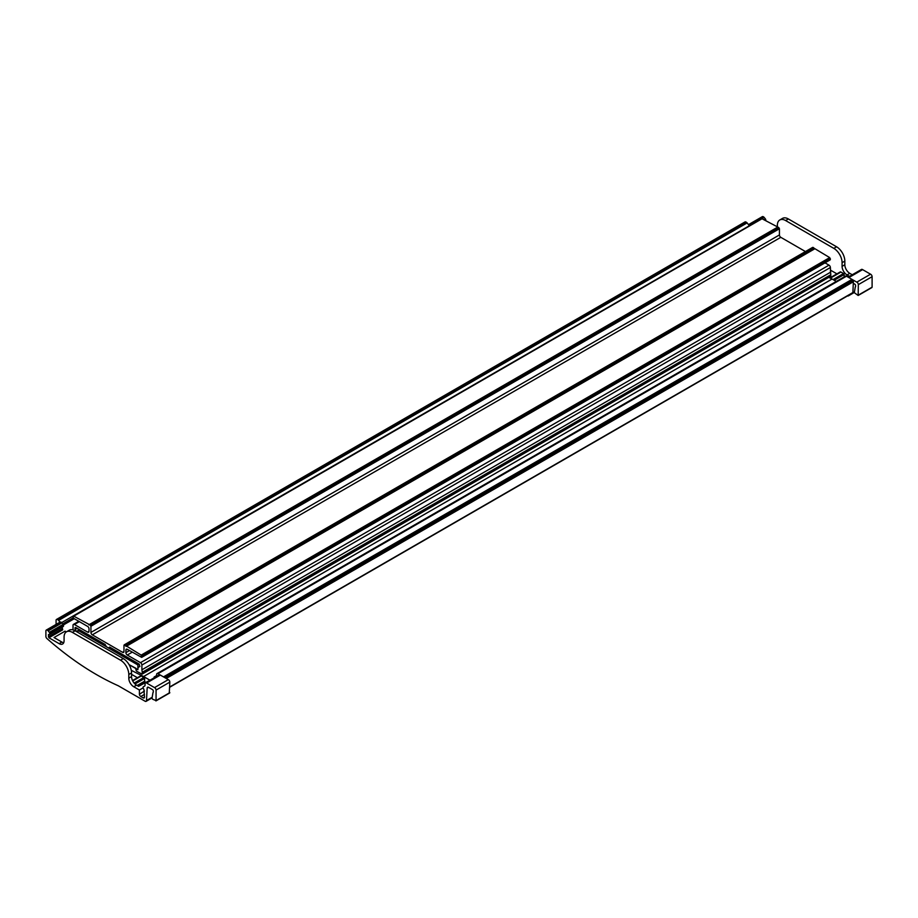 <?xml version="1.0" encoding="UTF-8"?>
<svg xmlns="http://www.w3.org/2000/svg" width="918" height="918" viewBox="0 0 918 918"><rect width="100%" height="100%" fill="white"/><g stroke="black" fill="none" stroke-linecap="round" stroke-linejoin="round"><path stroke-width="1.38" d="M76.309 627.82L74.955 628.6L75.643 627.442L105.237 644.516A3.5 2.02 -120 0 0 109.208 647.569A3.5 2.02 -120 0 0 109.667 647.087L139.261 664.162L137.884 664.965L77.846 630.299L77.846 632.364M830.101 276.605L142.083 674.156L136.644 671.242L135.956 670.048L135.956 668.614L137.884 669.727L138.09 667.409L139.743 666.571L139.261 664.162M825.018 262.858L829 265.153A1.951 1.125 -120 0 1 830.377 267.54L830.79 274.769L142.29 672.274L142.083 674.156M830.377 272.313L141.877 669.807L142.29 672.274M830.79 274.769L830.79 276.203L142.29 673.709M127.281 649.301L125.904 650.093A1.951 1.125 -120 0 1 126.305 649.198A1.951 1.125 -120 0 1 127.281 649.301L141.67 657.38L141.188 655.108L124.664 644.929L123.976 645.32L123.976 651.528L122.599 652.319L92.305 634.831A1.951 1.125 -120 0 1 90.928 632.445L90.928 626.248L90.239 625.055L73.715 616.15L73.027 617.183L73.715 618.376L87.623 626.409A1.951 1.125 -120 0 1 89 628.784L89 631.332L87.623 632.123A1.951 1.125 -120 0 0 88.598 632.227A1.951 1.125 -120 0 0 89 631.332M829.688 259.828L141.877 656.932M124.182 644.884L812.682 247.378L829.688 257.602L830.377 259.427M805.442 251.555L780.805 237.326A1.951 1.125 -120 0 1 779.428 234.939L779.428 228.743L778.739 227.549L90.239 625.055M73.233 616.104L761.733 218.599L778.739 227.549M76.573 631.63L74.955 628.6M830.377 267.54L141.877 665.045L141.877 669.807M141.877 665.045A1.951 1.125 -120 0 0 140.5 662.658L127.281 655.027A1.951 1.125 -120 0 1 125.904 652.641L125.904 650.093M87.623 632.123L74.404 624.492A1.951 1.125 -120 0 0 73.429 624.401A1.951 1.125 -120 0 0 73.027 625.296L73.027 629.886M122.599 652.319A1.951 1.125 -120 0 0 123.574 652.423A1.951 1.125 -120 0 0 123.976 651.528M129.048 664.632L137.884 669.727L137.884 664.965M79.223 629.507L77.846 630.299M129.346 664.804L135.956 668.304L129.346 664.804M852.879 292.613L853.373 281.769A1.962 1.136 -120 0 0 852.971 280.415A1.962 1.136 -120 0 0 851.996 279.382L163.496 676.887L160.352 675.074A1.962 1.136 60 0 0 159.227 674.879L145.457 682.831A1.962 1.136 60 0 1 146.582 683.026L160.352 675.074L168.292 679.653A1.962 1.136 60 0 1 169.83 682.131L169.279 692.952M160.053 674.902L157.988 673.709L846.488 276.203L851.996 279.382M846.488 276.203A1.962 1.136 -120 0 0 845.512 276.111L157.012 673.605A1.962 1.136 -120 0 0 156.611 674.5L156.611 676.382M157.988 673.709A1.962 1.136 -120 0 0 157.012 673.605M154.132 677.817L154.132 677.014L156.611 675.579M154.132 677.014L155.785 676.864M131.274 670.312A675.809 390.184 -120 0 0 143.587 676.52L832.087 279.015L836.275 281.436M143.587 676.52L149.978 680.215L138.572 686.343L136.507 685.149A7.011 4.051 60 0 1 131.549 676.566L131.549 672.917A11.682 6.747 -120 0 0 123.287 658.596L75.092 630.781A11.682 6.747 -120 0 0 69.252 630.196L66.498 631.791A11.682 6.747 -120 0 0 64.076 637.138L64.076 640.798A7.011 4.051 -120 0 1 62.619 644A7.011 4.051 -120 0 1 59.119 643.656L48.929 637.769L48.379 634.763L48.998 634.407A1.182 0.677 60 0 0 49.515 634.43L63.285 626.478A1.182 0.677 60 0 0 63.526 625.846L63.526 625.514A1.17 0.677 60 0 0 63.112 624.401L61.919 622.909A1.951 1.125 60 0 0 61.231 622.301L61.047 622.197A1.962 1.136 60 0 0 60.072 622.106L46.302 630.058A1.962 1.136 60 0 1 47.277 630.15L61.047 622.197M829.069 277.534A675.809 390.184 -120 0 0 832.087 279.015M63.422 624.951L74.266 618.698M66.085 632.066A272.635 157.403 60 0 1 65.04 631.171L66.303 631.905M62.711 623.896L73.21 617.837M61.632 622.611L749.272 225.794M59.991 622.14L58.614 620.419L747.114 222.925L749.272 225.61M747.114 222.925A1.951 1.125 -120 0 0 746.426 222.305L57.926 619.811A1.951 1.125 -120 0 1 58.614 620.419M57.926 619.811L746.426 222.305M745.967 222.041A1.962 1.136 -120 0 0 744.991 221.949L56.491 619.455A1.962 1.136 -120 0 0 56.09 620.338L56.09 624.401M57.467 619.547A1.962 1.136 -120 0 0 56.491 619.455M144.883 681.936A681.707 393.592 -120 0 0 145.606 682.292M765.52 220.549L765.796 220.068A1.17 0.677 60 0 0 765.382 218.943L764.189 217.463A1.951 1.125 60 0 0 763.501 216.855L749.731 224.795A1.951 1.125 60 0 1 750.258 225.22M748.503 224.646A1.962 1.136 60 0 1 748.572 224.6L762.342 216.648A1.962 1.136 60 0 1 763.317 216.74M842.081 266.346L842.081 262.686A11.682 6.747 -120 0 0 833.819 248.376L785.624 220.549A11.682 6.747 -120 0 0 779.784 219.976L782.538 218.381A11.682 6.747 60 0 1 788.378 218.966L836.573 246.793A11.682 6.747 60 0 1 844.835 261.102L844.835 264.763L842.081 266.346A7.011 4.051 -120 0 0 847.039 274.93L849.793 273.346A7.011 4.051 60 0 1 844.835 264.763M852.248 274.757L849.793 273.346M848.117 277.144L861.497 269.433A1.962 1.136 60 0 1 862.622 269.628L848.852 277.569L856.792 282.147A1.962 1.136 60 0 1 858.33 284.637L858.169 295.481L854.314 292.693L855.22 287.277A1.17 0.677 60 0 1 855.381 286.955A1.17 0.677 60 0 0 855.576 286.45L855.576 285.59A1.182 0.677 60 0 0 854.647 284.098L853.373 283.364M858.33 295.126L872.1 287.173L872.1 276.685A1.962 1.136 60 0 0 870.562 274.207L862.622 269.628M830.377 271.372L831.501 270.73A272.635 157.403 60 0 1 830.377 270.225M836.918 273.862L831.501 270.73M840.016 272.474A1.182 0.677 60 0 1 840.945 272.049L843.527 273.541L833.062 279.588M840.945 272.049L830.342 278.165M844.147 276.903L844.147 274.539L834.232 280.254M847.039 274.93L849.104 276.123L847.727 276.926M870.562 274.207L856.792 282.147M779.784 219.976A11.682 6.747 -120 0 0 777.362 225.323L777.362 227.389M848.748 295.194A1.951 1.125 60 0 1 848.358 295.894A1.951 1.125 60 0 1 847.555 295.883M843.527 273.541L844.147 274.539M748.572 224.6A1.962 1.136 60 0 1 749.547 224.692M140.5 676.325A1.182 0.677 60 0 1 141.429 675.912L144.631 678.402L144.631 681.179L137.126 685.516M145.457 682.372L144.631 681.179M48.929 637.769L62.699 629.828L62.149 627.132M137.402 677.725L131.985 674.592A272.635 157.403 60 0 1 131.549 674.397M132.72 680.938L141.429 675.912M144.011 677.404L134.143 683.107M145.457 682.831A1.962 1.136 60 0 0 145.044 683.726L145.044 685.149A1.951 1.125 60 0 1 144.642 686.044L143.38 686.767A1.17 0.677 60 0 1 143.38 686.767A1.17 0.677 60 0 0 143.116 687.318L143.116 687.697A1.182 0.677 60 0 0 143.874 689.188L144.493 696.888A1.962 1.136 60 0 1 144.092 697.967A1.962 1.136 60 0 1 143.116 697.875L140.775 696.521A1.962 1.136 60 0 1 139.398 694.295L144.493 691.002M168.292 679.653L154.522 687.605L146.582 683.026M154.522 687.605A1.962 1.136 60 0 1 156.06 690.084L169.83 682.131M169.83 692.631L156.06 700.583L156.06 690.084M156.06 700.583L152.663 699.252L152.044 698.15L152.95 692.734A1.17 0.677 60 0 1 153.111 692.401A1.17 0.677 60 0 0 153.306 691.908L153.306 691.036A1.182 0.677 60 0 0 152.377 689.544L148.544 687.33A1.951 1.125 60 0 0 147.569 687.238A1.951 1.125 60 0 0 147.167 688.03L148.464 687.284M152.193 697.255L146.49 700.549L147.167 688.03M146.49 700.549A1.951 1.125 60 0 1 146.088 701.352A1.951 1.125 60 0 1 145.113 701.249L118.25 685.746A272.956 157.598 60 0 1 46.921 638.526A1.962 1.136 60 0 1 45.9 636.266L45.9 631.136A1.962 1.136 60 0 1 46.302 630.058M61.231 622.301L47.277 630.15M47.461 630.253A1.951 1.125 60 0 1 48.149 630.861L61.919 622.909M63.112 624.401L49.343 632.353L48.149 630.861M49.343 632.353A1.17 0.677 60 0 1 49.756 633.466L63.526 625.514M63.526 625.846L49.756 633.466M49.756 633.799A1.182 0.677 60 0 1 49.515 634.43M48.379 634.763L48.998 634.407M62.149 628.796L48.379 636.748M63.721 642.715A7.011 4.051 60 0 1 61.873 642.061L54.024 637.54L65.04 631.171M136.507 685.149L133.753 686.744A7.011 4.051 -120 0 1 128.795 678.161L128.795 674.5A11.682 6.747 -120 0 0 120.533 660.191L72.338 632.364A11.682 6.747 -120 0 0 66.498 631.791M143.116 687.857L139.398 690.003L139.398 694.295M139.398 690.003L133.753 686.744M139.915 666.353L138.102 667.397L139.915 666.353M830.377 258.796L141.877 656.301M829.688 257.602L141.188 655.108M814.61 248.893L126.11 646.398M814.232 248.548L125.732 646.043M813.75 247.894L125.25 645.4M813.371 247.539L124.871 645.044M813.164 247.424L124.664 644.929M779.428 228.743L90.928 626.248M778.533 227.434L90.033 624.94M778.154 227.343L89.654 624.848M777.672 227.434L89.172 624.94M777.294 227.354L88.794 624.848M762.215 218.645L73.715 616.15M77.846 631.4L77.009 631.882M77.032 628.233L75.173 629.312M75.643 627.442L74.955 627.832M829 265.153L140.5 662.658M132.238 652.159L127.281 655.027M129.484 650.575L125.904 652.641M79.361 621.635L74.404 624.492M780.805 237.326L92.305 634.831M779.428 234.939L90.928 632.445M852.971 280.415L164.873 677.679M853.373 281.769L166.25 678.482M853.373 292.268L169.83 686.905M763.501 216.855L749.731 224.795M765.382 218.943L764.063 219.712M764.189 217.463L762.17 218.622M854.463 291.809L853.338 292.452M842.081 262.686L844.835 261.102M836.573 246.793L833.819 248.376M785.624 220.549L788.378 218.966M872.1 276.685L858.33 284.637M134.957 683.979L144.631 678.402M138.297 686.194L145.182 682.212M140.775 696.521L144.493 694.375M144.505 697.072L143.116 697.875M72.338 632.364L75.092 630.781M120.533 660.191L123.287 658.596M131.549 672.917L128.795 674.5M128.795 678.161L131.549 676.566M61.873 642.061L59.119 643.656M109.85 647.19L109.208 647.569M830.17 259.874L141.67 657.38M78.787 621.302L73.429 624.401M853.212 292.624L169.83 687.169M848.358 295.894L854.36 292.429M858.169 295.481L871.939 287.529M829.872 277.924L840.257 271.935M132.525 680.536L140.741 675.797M143.357 686.779L144.677 686.021M155.899 700.939L169.669 692.987M146.088 701.352L152.09 697.887"/></g></svg>
